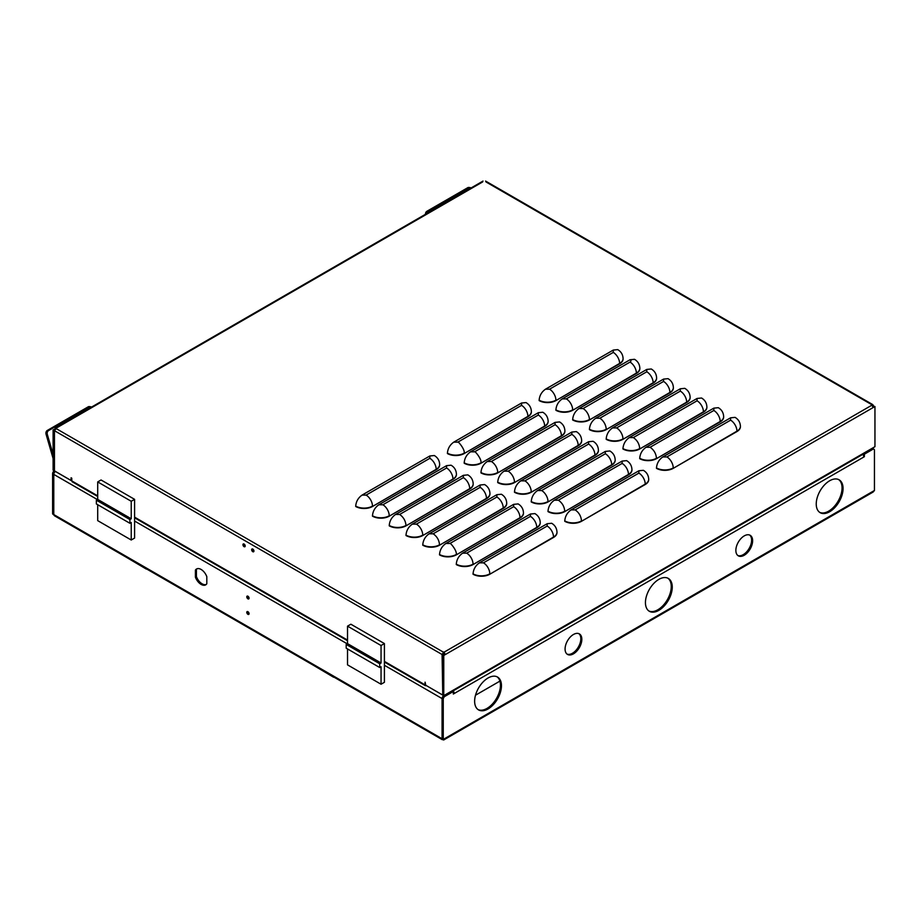 <?xml version="1.0" encoding="UTF-8"?>
<svg xmlns="http://www.w3.org/2000/svg" width="921" height="921" viewBox="0 0 921 921"><rect width="100%" height="100%" fill="white"/><g stroke="black" fill="none" stroke-linecap="round" stroke-linejoin="round"><path stroke-width="1.38" d="M253.931 551.184A1.612 0.933 60 0 1 253.805 551.115A1.612 0.933 60 0 1 252.665 548.997M252.791 551.702A1.612 0.933 60 0 1 251.744 550.274A1.612 0.933 60 0 1 251.986 548.985A1.612 0.933 60 0 1 252.791 549.066A1.612 0.933 60 0 1 253.851 550.482A1.612 0.933 60 0 1 253.597 551.783A1.612 0.933 60 0 1 252.791 551.702M245.205 546.153A1.612 0.933 60 0 1 245.078 546.084A1.612 0.933 60 0 1 243.95 543.966M244.077 546.671A1.612 0.933 60 0 1 243.017 545.244A1.612 0.933 60 0 1 243.271 543.954A1.612 0.933 60 0 1 244.077 544.035A1.612 0.933 60 0 1 245.124 545.451A1.612 0.933 60 0 1 244.882 546.74A1.612 0.933 60 0 1 244.077 546.671M443.427 654.497L443.761 653.139L445.43 654.497L874.95 406.518L874.95 446.697L443.761 695.643L443.761 655.464L445.43 654.497L443.761 651.976L442.08 654.497L442.759 694.676M54.454 470.493L54.12 430.498L54.961 430.015M443.761 695.643L442.759 695.067L442.759 654.877L444.429 653.91M873.039 406.46L874.95 406.518M71.769 480.094L71.09 480.486L54.454 470.873L54.454 430.694L56.457 428.369L53.107 429.923L54.12 430.498M485.977 181.944L871.934 404.768L873.269 405.551L871.6 404.964L873.269 407.485M740.415 426.515A11.858 6.838 180 0 1 740.415 426.711A11.858 6.838 180 0 1 736.95 431.558L673.239 468.34A11.858 6.838 180 0 1 656.477 468.34L656.477 467.937C656.88 463.286 658.999 459.614 662.832 456.931L730.595 417.812L730.595 420.16L666.885 456.931L662.832 456.931M648.695 479.473A11.858 6.838 180 0 1 648.706 479.668A11.858 6.838 180 0 1 645.23 484.504L581.519 521.286A11.858 6.838 180 0 1 564.757 521.286L564.757 520.895C565.172 516.232 567.29 512.571 571.112 509.889L638.875 470.769L638.875 473.106L575.176 509.889L571.112 509.889M556.986 532.419A11.858 6.838 180 0 1 556.986 532.614A11.858 6.838 180 0 1 553.521 537.45L489.811 574.232A11.858 6.838 180 0 1 473.049 574.232L473.049 573.841C473.452 569.19 475.57 565.517 479.404 562.835L547.166 523.715L547.166 526.052L483.456 562.835L479.404 562.835M723.653 416.845A11.858 6.838 180 0 1 723.653 417.04A11.858 6.838 180 0 1 720.187 421.876L656.477 458.658A11.858 6.838 180 0 1 639.715 458.658L639.715 458.267C640.118 453.604 642.236 449.943 646.07 447.261L713.833 408.141L713.833 410.478L650.122 447.261L646.07 447.261M631.933 469.791A11.858 6.838 180 0 1 631.944 469.986A11.858 6.838 180 0 1 628.467 474.822L564.757 511.604A11.858 6.838 180 0 1 547.995 511.604L547.995 511.213C548.409 506.562 550.528 502.889 554.35 500.207L622.112 461.087L622.112 463.424L558.414 500.207L554.35 500.207M540.224 522.737A11.858 6.838 180 0 1 540.224 522.944A11.858 6.838 180 0 1 536.759 527.779L473.049 564.561A11.858 6.838 180 0 1 456.286 564.561L456.286 564.17C456.689 559.508 458.808 555.835 462.641 553.164L530.404 514.033L530.404 516.382L466.694 553.164L462.641 553.164M706.891 407.163A11.858 6.838 180 0 1 706.891 407.358A11.858 6.838 180 0 1 703.425 412.194L639.715 448.976A11.858 6.838 180 0 1 622.953 448.976L622.953 448.585C623.356 443.934 625.474 440.261 629.308 437.579L697.07 398.459L697.07 400.796L633.36 437.579L629.308 437.579M615.182 460.109A11.858 6.838 180 0 1 615.182 460.316A11.858 6.838 180 0 1 611.705 465.151L547.995 501.933A11.858 6.838 180 0 1 531.244 501.933L531.244 501.542C531.647 496.88 533.766 493.207 537.588 490.536L605.35 451.405L605.35 453.754L541.652 490.536L537.588 490.536M523.462 513.066A11.858 6.838 180 0 1 523.462 513.262A11.858 6.838 180 0 1 519.997 518.097L456.286 554.879A11.858 6.838 180 0 1 439.524 554.879L439.524 554.488C439.927 549.825 442.045 546.165 445.879 543.482L513.642 504.363L513.642 506.7L449.932 543.482L445.879 543.482M690.128 397.481A11.858 6.838 180 0 1 690.128 397.688A11.858 6.838 180 0 1 686.663 402.523L622.953 439.305A11.858 6.838 180 0 1 606.191 439.305L606.191 438.914C606.594 434.252 608.712 430.579 612.546 427.908L680.308 388.777L680.308 391.126L616.598 427.908L612.546 427.908M598.42 450.438A11.858 6.838 180 0 1 598.42 450.634A11.858 6.838 180 0 1 594.943 455.469L531.244 492.251A11.858 6.838 180 0 1 514.482 492.251L514.482 491.86C514.885 487.197 517.003 483.537 520.826 480.854L588.588 441.735L588.588 444.072L546.153 468.582L524.889 480.854L520.826 480.854M506.7 503.384A11.858 6.838 180 0 1 506.711 503.58A11.858 6.838 180 0 1 503.234 508.427L439.524 545.209A11.858 6.838 180 0 1 422.762 545.209L422.762 544.806C423.165 540.155 425.283 536.483 429.117 533.8L496.88 494.681L496.88 497.018L433.169 533.8L429.117 533.8M673.366 387.81A11.858 6.838 180 0 1 673.366 388.006A11.858 6.838 180 0 1 669.901 392.841L606.191 429.623A11.858 6.838 180 0 1 589.428 429.623L589.428 429.232C589.831 424.569 591.95 420.909 595.783 418.226L663.546 379.107L663.546 381.444L621.099 405.954L599.836 418.226L595.783 418.226M581.658 440.756A11.858 6.838 180 0 1 581.658 440.952A11.858 6.838 180 0 1 578.181 445.799L514.482 482.581A11.858 6.838 180 0 1 497.72 482.581L497.72 482.178C498.123 477.527 500.241 473.855 504.063 471.172L571.837 432.053L571.837 434.401L508.127 471.172L504.063 471.172M489.937 493.714A11.858 6.838 180 0 1 489.949 493.909A11.858 6.838 180 0 1 486.472 498.745L422.762 535.527A11.858 6.838 180 0 1 406 535.527L406 535.136C406.403 530.473 408.521 526.812 412.355 524.13L480.117 485.01L480.117 487.347L416.407 524.13L412.355 524.13M656.604 378.128A11.858 6.838 180 0 1 656.604 378.324A11.858 6.838 180 0 1 653.139 383.171L589.428 419.953A11.858 6.838 180 0 1 572.666 419.953L572.666 419.55C573.069 414.899 575.188 411.227 579.021 408.544L646.784 369.425L646.784 371.773L583.074 408.544L579.021 408.544M564.895 431.086A11.858 6.838 180 0 1 564.895 431.281A11.858 6.838 180 0 1 561.419 436.117L497.72 472.899A11.858 6.838 180 0 1 480.958 472.899L480.958 472.508C481.361 467.845 483.479 464.184 487.301 461.502L555.075 422.382L555.075 424.719L491.365 461.502L487.301 461.502M473.175 484.032A11.858 6.838 180 0 1 473.187 484.227A11.858 6.838 180 0 1 469.71 489.063L406 525.845A11.858 6.838 180 0 1 389.238 525.845L389.238 525.454C389.641 520.802 391.759 517.13 395.593 514.448L463.355 475.328L463.355 477.665L399.645 514.448L395.593 514.448M439.651 464.679A11.858 6.838 180 0 1 439.651 464.875A11.858 6.838 180 0 1 436.186 469.71L372.475 506.492A11.858 6.838 180 0 1 355.713 506.492L355.713 506.101C356.116 501.438 358.234 497.777 362.068 495.095L429.831 455.976L429.831 458.313L366.121 495.095L362.068 495.095M531.359 411.722A11.858 6.838 180 0 1 531.371 411.917A11.858 6.838 180 0 1 527.894 416.764L464.184 453.546A11.858 6.838 180 0 1 447.422 453.546L447.422 453.144C447.825 448.492 449.943 444.82 453.777 442.138L521.539 403.018L521.539 405.355L479.081 429.877L457.829 442.138L453.777 442.138M623.08 358.776A11.858 6.838 180 0 1 623.08 358.971A11.858 6.838 180 0 1 619.614 363.807L555.904 400.589A11.858 6.838 180 0 1 539.142 400.589L539.142 400.198C539.545 395.535 541.663 391.874 545.497 389.192L613.259 350.072L613.259 352.409L549.549 389.192L545.497 389.192M456.413 474.35A11.858 6.838 180 0 1 456.425 474.557A11.858 6.838 180 0 1 452.948 479.392L389.238 516.174A11.858 6.838 180 0 1 372.475 516.174L372.475 515.783C372.878 511.12 374.997 507.448 378.83 504.777L446.593 465.646L446.593 467.995L382.883 504.777L378.83 504.777M548.133 421.404A11.858 6.838 180 0 1 548.133 421.599A11.858 6.838 180 0 1 544.656 426.435L480.958 463.217A11.858 6.838 180 0 1 464.196 463.217L464.196 462.826C464.598 458.174 466.717 454.502 470.55 451.82L538.313 412.7L538.313 415.037L495.843 439.559L474.603 451.82L470.55 451.82M639.842 368.458A11.858 6.838 180 0 1 639.842 368.653A11.858 6.838 180 0 1 636.376 373.489L572.666 410.271A11.858 6.838 180 0 1 555.904 410.271L555.904 409.88C556.307 405.217 558.425 401.556 562.259 398.874L630.022 359.754C631.253 360.295 631.253 361.078 630.022 362.091L566.311 398.874L562.259 398.874M482.627 181.944L56.123 428.173L54.788 428.956L55.364 429.29M53.107 429.923L53.107 470.101L54.12 470.689M873.603 406.126L872.878 406.161M442.759 654.877L443.761 655.464M71.09 480.486L71.09 477.792L71.769 478.183L71.769 480.889L73.104 481.66M443.427 654.106L442.414 654.681M442.414 694.871L425.744 685.247L425.076 682.162L425.076 684.867L426.423 685.638L384.414 661.393M426.423 685.638L443.749 695.677A2.372 1.37 -60 0 0 442.08 698.578L384.414 665.284M673.239 468.34L736.95 431.155A11.858 6.838 180 0 0 740.415 426.319C740.242 422.382 738.469 419.4 735.085 417.374L730.595 417.812M581.519 521.286L645.23 484.112A11.858 6.838 180 0 0 648.706 479.277C648.534 475.328 646.749 472.346 643.376 470.32L638.875 470.769M489.811 574.232L553.521 537.058A11.858 6.838 180 0 0 556.986 532.223C556.814 528.286 555.041 525.292 551.656 523.266L547.166 523.715M656.477 458.658L720.187 421.484A11.858 6.838 180 0 0 723.653 416.649C723.48 412.7 721.707 409.718 718.322 407.692L713.833 408.141M564.757 511.604L628.467 474.43A11.858 6.838 180 0 0 631.944 469.595C631.771 465.658 629.987 462.664 626.614 460.638L622.112 461.087M473.049 564.561L536.759 527.388A11.858 6.838 180 0 0 540.224 522.541C540.051 518.604 538.278 515.622 534.894 513.596L530.404 514.033M639.715 448.976L703.425 411.802A11.858 6.838 180 0 0 706.891 406.967C706.718 403.03 704.945 400.036 701.56 398.01L697.07 398.459M547.995 501.933L611.705 464.76A11.858 6.838 180 0 0 615.182 459.913C615.009 455.976 613.225 452.994 609.852 450.968L605.35 451.405M456.286 554.879L519.997 517.706A11.858 6.838 180 0 0 523.462 512.87C523.289 508.922 521.516 505.94 518.132 503.914L513.642 504.363M622.953 439.305L686.663 402.132A11.858 6.838 180 0 0 690.128 397.285C689.956 393.348 688.183 390.366 684.798 388.34L680.308 388.777M531.244 492.251L594.943 455.078A11.858 6.838 180 0 0 598.42 450.242C598.247 446.294 596.463 443.312 593.089 441.286L588.588 441.735M439.524 545.209L503.234 508.024A11.858 6.838 180 0 0 506.711 503.188C506.527 499.251 504.754 496.269 501.369 494.243L496.88 494.681M606.191 429.623L669.901 392.45A11.858 6.838 180 0 0 673.366 387.614C673.193 383.666 671.421 380.684 668.036 378.658L663.546 379.107M514.482 482.581L578.181 445.396A11.858 6.838 180 0 0 581.658 440.56C581.485 436.623 579.7 433.641 576.327 431.615L571.837 432.053M422.762 535.527L486.472 498.353A11.858 6.838 180 0 0 489.949 493.518C489.765 489.569 487.992 486.587 484.607 484.561L480.117 485.01M589.428 419.953L653.139 382.768A11.858 6.838 180 0 0 656.604 377.932C656.431 373.995 654.658 371.013 651.274 368.987L646.784 369.425M497.72 472.899L561.419 435.725A11.858 6.838 180 0 0 564.895 430.89C564.723 426.941 562.938 423.959 559.565 421.933L555.075 422.382M406 525.845L469.71 488.671A11.858 6.838 180 0 0 473.187 483.836C473.003 479.899 471.23 476.905 467.845 474.879L463.355 475.328M372.475 506.492L436.186 469.319A11.858 6.838 180 0 0 439.651 464.483C439.478 460.535 437.705 457.553 434.321 455.527L429.831 455.976M464.184 453.546L527.894 416.361A11.858 6.838 180 0 0 531.371 411.526C531.198 407.589 529.414 404.607 526.029 402.581L521.539 403.018M555.904 400.589L619.614 363.415A11.858 6.838 180 0 0 623.08 358.58C622.907 354.631 621.134 351.649 617.749 349.623L613.259 350.072M389.238 516.174L452.948 479.001A11.858 6.838 180 0 0 456.425 474.154C456.24 470.217 454.467 467.235 451.083 465.209L446.593 465.646M480.958 463.217L544.656 426.043A11.858 6.838 180 0 0 548.133 421.208C547.96 417.271 546.188 414.277 542.803 412.251L538.313 412.7M572.666 410.271L636.376 373.097A11.858 6.838 180 0 0 639.842 368.262C639.669 364.313 637.896 361.331 634.511 359.305L630.022 359.754M872.705 405.885L873.603 405.735M443.093 653.91L442.08 654.497L54.788 430.89M443.761 651.976L443.761 653.139M871.934 448.446L873.269 447.664M488.049 708.963A18.973 10.948 120 0 0 500.437 692.247A18.973 10.948 120 0 0 497.524 677.05A18.973 10.948 120 0 0 488.049 677.994A18.973 10.948 120 0 0 475.65 694.71A18.973 10.948 120 0 0 478.563 709.907A18.973 10.948 120 0 0 488.049 708.963M478.068 709.596A18.973 10.948 120 0 0 487.036 708.387A18.973 10.948 120 0 0 499.286 692.132A18.973 10.948 120 0 0 497.018 676.785M658.849 610.358A18.973 10.948 120 0 0 671.236 593.642A18.973 10.948 120 0 0 668.335 578.434A18.973 10.948 120 0 0 658.849 579.378A18.973 10.948 120 0 0 646.461 596.094A18.973 10.948 120 0 0 649.363 611.291A18.973 10.948 120 0 0 658.849 610.358M648.879 610.98A18.973 10.948 120 0 0 657.847 609.771A18.973 10.948 120 0 0 670.097 593.515A18.973 10.948 120 0 0 667.817 578.169M829.648 511.742A18.973 10.948 120 0 0 842.047 495.026A18.973 10.948 120 0 0 839.135 479.829A18.973 10.948 120 0 0 829.648 480.762A18.973 10.948 120 0 0 817.261 497.478A18.973 10.948 120 0 0 820.174 512.675A18.973 10.948 120 0 0 829.648 511.742M819.678 512.364A18.973 10.948 120 0 0 828.647 511.155A18.973 10.948 120 0 0 840.896 494.899A18.973 10.948 120 0 0 838.617 479.553M737.836 555.501A11.858 6.85 120 0 0 743.235 554.661A11.858 6.85 120 0 0 750.834 544.679A11.858 6.85 120 0 0 749.648 535.043M744.249 555.248A11.858 6.85 120 0 0 751.985 544.795A11.858 6.85 120 0 0 750.166 535.297A11.858 6.85 120 0 0 744.249 535.884A11.858 6.85 120 0 0 736.501 546.326A11.858 6.85 120 0 0 738.32 555.835A11.858 6.85 120 0 0 744.249 555.248M567.048 654.106A11.858 6.85 120 0 0 572.448 653.265A11.858 6.85 120 0 0 580.046 643.272A11.858 6.85 120 0 0 578.86 633.648M573.461 653.841A11.858 6.85 120 0 0 581.197 643.399A11.858 6.85 120 0 0 579.378 633.901A11.858 6.85 120 0 0 573.461 634.488A11.858 6.85 120 0 0 565.713 644.93A11.858 6.85 120 0 0 567.532 654.428A11.858 6.85 120 0 0 573.461 653.841M201.112 569.454A9.152 5.284 60 0 1 206.811 576.684L206.811 583.753A9.152 5.284 60 0 1 205.694 584.858A9.152 5.284 60 0 1 195.413 577.179L195.413 570.099A9.152 5.284 60 0 1 196.541 569.005A9.152 5.284 60 0 1 201.112 569.454M247.795 596.14A1.612 0.933 -120 0 0 248.935 598.259A1.612 0.933 -120 0 0 249.061 598.328M247.922 598.846A1.612 0.933 60 0 1 246.874 597.418A1.612 0.933 60 0 1 247.116 596.129A1.612 0.933 60 0 1 247.922 596.209A1.612 0.933 60 0 1 248.981 597.637A1.612 0.933 60 0 1 248.728 598.926A1.612 0.933 60 0 1 247.922 598.846M247.795 611.636A1.612 0.933 -120 0 0 248.935 613.754A1.612 0.933 -120 0 0 249.061 613.812M247.922 614.33A1.612 0.933 60 0 1 246.874 612.914A1.612 0.933 60 0 1 247.116 611.625A1.612 0.933 60 0 1 247.922 611.694A1.612 0.933 60 0 1 248.981 613.121A1.612 0.933 60 0 1 248.728 614.411A1.612 0.933 60 0 1 247.922 614.33M443.6 740.024L873.12 492.044L874.443 490.479L443.254 739.425L442.08 738.746L442.08 698.578M55.479 471.471L55.456 471.494A2.372 1.37 120 0 0 53.775 474.396L53.775 514.563L54.512 515.795L442.322 739.69M443.254 739.425L443.254 699.258A2.372 1.37 -60 0 1 444.924 696.345L443.922 695.769A2.372 1.37 120 0 0 442.241 698.671L442.241 738.849L443.254 739.425L442.241 738.654M53.902 515.035L52.601 513.883L53.775 514.494M444.924 696.345L453.316 691.51L453.316 694.031L863.679 457.104L864.382 456.689L864.382 454.18L872.774 449.333A2.372 1.37 -60 0 1 873.96 449.218A2.372 1.37 -60 0 1 874.443 450.3L874.443 490.479M54.454 470.712L54.281 470.804A2.372 1.37 120 0 0 52.601 473.716L52.601 513.883M863.668 456.275L864.382 456.689M453.155 690.865A2.372 1.37 60 0 1 454.018 693.041M863.679 456.517A2.372 1.37 -120 0 0 862.827 454.341M453.316 693.214L454.018 693.617M453.316 691.51L452.672 691.141M873.96 449.218L872.947 448.642A2.372 1.37 120 0 0 872.809 448.573A2.372 1.37 120 0 1 872.855 448.596M864.382 454.18L863.748 453.811M863.38 455.239L863.38 454.018M195.413 577.179L196.415 576.592A9.152 5.284 -120 0 0 206.166 584.513M197.071 568.764A9.152 5.284 -120 0 0 196.415 569.523L195.413 570.099M196.415 569.523L196.415 576.592M52.601 473.716L53.602 474.292L53.775 514.367M53.602 474.292A2.372 1.37 -60 0 1 55.283 471.391L55.318 471.368M146.255 569.051L125.59 556.825M333.621 677.246L312.956 664.997M425.479 214.294A2.844 2.141 -83.6 0 1 426.872 211.3L467.776 187.677A2.844 2.141 -83.6 0 1 468.847 187.447L470.09 187.585A2.844 2.141 -83.6 0 1 471.022 187.999M426.78 213.545A2.844 2.141 -83.6 0 1 428.115 211.439L469.019 187.826A2.844 2.141 -83.6 0 1 470.09 187.585M499.919 681.126L475.501 695.217M347.528 648.937L347.528 664.87L381.052 684.234L384.414 682.3L384.414 643.572L350.878 624.219L347.528 626.153L347.528 643.629L346.181 644.412L346.181 648.165L379.717 667.529L379.717 663.765L381.052 662.993L381.052 645.517L347.528 626.153M384.414 643.572L381.052 645.517M381.052 684.234L381.052 666.758L379.717 667.529M347.528 643.629L381.052 662.993M379.717 663.765L346.181 644.412M97.707 504.708L97.707 520.641L131.231 540.005L134.593 538.06L134.593 499.343L101.057 479.979L97.707 481.925L97.707 499.401L96.36 500.172L96.36 503.937L129.896 523.289L129.896 519.536L131.231 518.765L131.231 501.277L97.707 481.925M134.593 499.343L131.231 501.277M131.231 540.005L131.231 522.518L129.896 523.289M97.707 499.401L131.231 518.765M129.896 519.536L96.36 500.172M53.107 458.52L46.05 434.182A2.844 2.141 -83.6 0 1 47.316 430.441L88.22 406.817A2.844 2.141 -83.6 0 1 89.291 406.575L90.534 406.725A2.844 2.141 -83.6 0 1 91.467 407.14M46.05 434.182L47.293 434.332A2.844 2.141 -83.6 0 1 48.56 430.579L89.464 406.955A2.844 2.141 -83.6 0 1 90.534 406.725M47.293 434.332L53.107 454.364M56.123 428.564L443.427 652.172M444.095 652.172L871.934 405.159M666.885 456.931A8.991 5.192 -120 0 1 673.239 467.937A11.858 6.838 180 0 1 656.477 467.937M730.595 420.16A8.991 5.192 -120 0 1 736.95 431.155L736.95 431.558M575.176 509.889C578.998 512.571 581.116 516.232 581.519 520.895A11.858 6.838 180 0 1 564.757 520.895M638.875 473.106A8.991 5.192 -120 0 1 645.23 484.112L645.23 484.504M483.456 562.835A8.991 5.192 -120 0 1 489.811 573.841A11.858 6.838 180 0 1 473.049 573.841M547.166 526.052A8.991 5.192 -120 0 1 553.521 537.058L553.521 537.45M650.122 447.261C653.956 449.943 656.074 453.604 656.477 458.267A11.858 6.838 180 0 1 639.715 458.267M713.833 410.478A8.991 5.192 -120 0 1 720.187 421.484L720.187 421.876M558.414 500.207C562.236 502.889 564.354 506.562 564.757 511.213A11.858 6.838 180 0 1 547.995 511.213M622.112 463.424A8.991 5.192 -120 0 1 628.467 474.43L628.467 474.822M466.694 553.164A8.991 5.192 -120 0 1 473.049 564.17A11.858 6.838 180 0 1 456.286 564.17M530.404 516.382A8.991 5.192 -120 0 1 536.759 527.388L536.759 527.779M633.36 437.579C637.217 440.25 639.335 443.91 639.715 448.585A11.858 6.838 180 0 1 622.953 448.585M697.07 400.796A8.991 5.192 -120 0 1 703.425 411.802L703.425 412.194M541.652 490.536A8.991 5.192 -120 0 1 547.995 501.542A11.858 6.838 180 0 1 531.244 501.542M605.35 453.754A8.991 5.192 -120 0 1 611.705 464.76L611.705 465.151M449.932 543.482C449.494 541.732 457.242 550.505 456.286 554.488A11.858 6.838 180 0 1 439.524 554.488M513.642 506.7A8.991 5.192 -120 0 1 519.997 517.706L519.997 518.097M616.598 427.908A8.991 5.192 -120 0 1 622.953 438.914A11.858 6.838 180 0 1 606.191 438.914M680.308 391.126A8.991 5.192 -120 0 1 686.663 402.132L686.663 402.523M524.889 480.854A8.991 5.192 -120 0 1 531.244 491.86A11.858 6.838 180 0 1 514.482 491.86M588.588 444.072A8.991 5.192 -120 0 1 594.943 455.078L594.943 455.469M433.169 533.8C437.026 536.471 439.144 540.132 439.524 544.806A11.858 6.838 180 0 1 422.762 544.806M496.88 497.018A8.991 5.192 -120 0 1 503.234 508.024L503.234 508.427M599.836 418.226A8.991 5.192 -120 0 1 606.191 429.232A11.858 6.838 180 0 1 589.428 429.232M663.546 381.444A8.991 5.192 -120 0 1 669.901 392.45L669.901 392.841M508.127 471.172A8.991 5.192 -120 0 1 514.482 482.178A11.858 6.838 180 0 1 497.72 482.178M571.837 434.401A8.991 5.192 -120 0 1 578.181 445.396L578.181 445.799M416.407 524.13A8.991 5.192 -120 0 1 422.762 535.136A11.858 6.838 180 0 1 406 535.136M480.117 487.347A8.991 5.192 -120 0 1 486.472 498.353L486.472 498.745M583.074 408.544A8.991 5.192 -120 0 1 589.428 419.55A11.858 6.838 180 0 1 572.666 419.55M646.784 371.773A8.991 5.192 -120 0 1 653.139 382.768L653.139 383.171M491.365 461.502A8.991 5.192 -120 0 1 497.72 472.508A11.858 6.838 180 0 1 480.958 472.508M555.075 424.719A8.991 5.192 -120 0 1 561.419 435.725L561.419 436.117M399.645 514.448C403.479 517.13 405.597 520.802 406 525.454A11.858 6.838 180 0 1 389.238 525.454M463.355 477.665A8.991 5.192 -120 0 1 469.71 488.671L469.71 489.063M366.121 495.095A8.991 5.192 -120 0 1 372.475 506.101A11.858 6.838 180 0 1 355.713 506.101M429.831 458.313A8.991 5.192 -120 0 1 436.186 469.319L436.186 469.71M457.829 442.138C457.392 440.388 465.14 449.172 464.184 453.144A11.858 6.838 180 0 1 447.422 453.144M521.539 405.355A8.991 5.192 -120 0 1 527.894 416.361L527.894 416.764M549.549 389.192A8.991 5.192 -120 0 1 555.904 400.198A11.858 6.838 180 0 1 539.142 400.198M613.259 352.409A8.991 5.192 -120 0 1 619.614 363.415L619.614 363.807M382.883 504.777A8.991 5.192 -120 0 1 389.238 515.783A11.858 6.838 180 0 1 372.475 515.783M446.593 467.995A8.991 5.192 -120 0 1 452.948 479.001L452.948 479.392M474.603 451.82C474.165 450.07 481.902 458.842 480.958 462.826A11.858 6.838 180 0 1 464.196 462.826M538.313 415.037A8.991 5.192 -120 0 1 544.656 426.043L544.656 426.435M566.311 398.874A8.991 5.192 -120 0 1 572.666 409.88A11.858 6.838 180 0 1 555.904 409.88M630.022 362.091A8.991 5.192 -120 0 1 636.376 373.097L636.376 373.489M71.769 480.889L97.707 495.855M134.593 517.153L347.528 640.095M442.08 738.746L53.775 514.563M347.217 643.814L134.593 521.044M97.396 499.573L53.775 474.396M442.241 698.671L443.254 699.258M872.129 448.964L872.774 449.333M71.769 480.912L55.456 471.494M55.283 471.391L54.281 470.804M469.019 187.826L467.776 187.677M426.872 211.3L428.115 211.439M89.464 406.955L88.22 406.817M47.316 430.441L48.56 430.579M55.179 428.081L483.018 181.069M485.586 181.069L872.878 404.676M425.467 685.731L384.414 662.026M347.528 640.728L134.593 517.798M97.707 496.5L72.16 481.752M872.878 448.539L445.039 695.551M442.644 739.068L443.485 739.816L443.254 738.723"/></g></svg>
